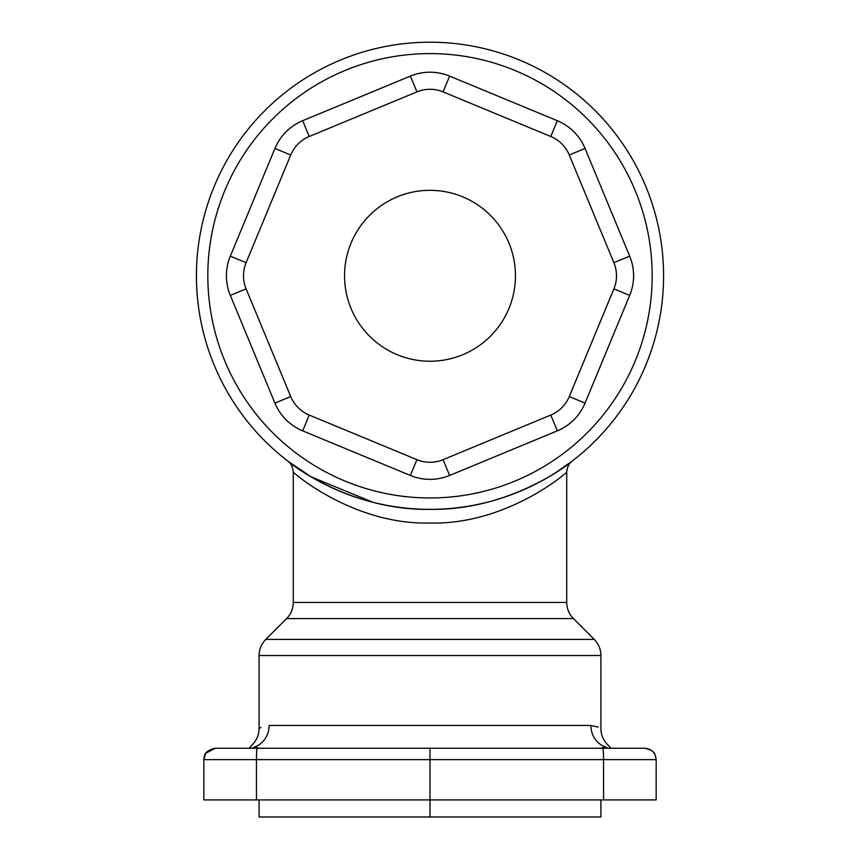 <?xml version="1.0" encoding="UTF-8"?>
<svg xmlns="http://www.w3.org/2000/svg" width="860" height="860" viewBox="0 0 860 860"><rect width="100%" height="100%" fill="white"/><g stroke="black" fill="none" stroke-linecap="round" stroke-linejoin="round"><path stroke-width="1.29" d="M288.691 461.777L287.917 461.175C287.519 461.315 348.139 510.603 429.871 509.356C511.302 510.786 572.556 461.379 572.083 461.175C572.642 461.229 511.786 510.625 430.258 509.356C348.397 510.754 287.433 461.304 287.917 461.175L311.116 476.838L373.154 502.337M555.711 472.645L572.083 461.175M197.531 298.57L197.241 295.324M196.779 288.702L196.596 284.853M196.488 281.403L196.435 272.856M197.262 256.011L197.392 254.495M585.069 403.103L569.277 396.557L613.889 288.863A34.185 34.185 0 0 0 613.889 262.698L629.681 256.162A51.278 51.278 0 0 1 629.681 295.399L613.889 288.863L569.277 396.557A34.185 34.185 0 0 1 550.776 415.058L443.083 459.67L449.619 475.462A51.278 51.278 0 0 1 410.381 475.462L302.677 430.849A51.278 51.278 0 0 1 274.931 403.103L230.319 295.399A51.278 51.278 0 0 1 230.319 256.162L274.931 148.457A51.278 51.278 0 0 1 302.677 120.712L410.381 76.099A51.278 51.278 0 0 1 449.619 76.099L557.323 120.712A51.278 51.278 0 0 1 585.069 148.457L629.681 256.162A51.278 51.278 0 0 1 629.681 295.399L585.069 403.103A51.278 51.278 0 0 1 557.323 430.849L449.619 475.462A51.278 51.278 0 0 1 410.381 475.462L416.917 459.67L309.224 415.058L302.677 430.849M569.277 155.004L585.069 148.457L569.277 155.004L613.889 262.698L569.277 155.004A34.185 34.185 0 0 0 550.776 136.504L443.083 91.891A34.185 34.185 0 0 0 416.917 91.891L309.224 136.504A34.185 34.185 0 0 0 290.723 155.004L274.931 148.457A51.278 51.278 0 0 1 302.677 120.712L309.224 136.504L302.677 120.712M246.11 262.698L290.723 155.004L246.11 262.698A34.185 34.185 0 0 0 246.11 288.863L230.319 295.399A51.278 51.278 0 0 1 230.319 256.162L246.11 262.698M443.083 459.67A34.185 34.185 0 0 1 416.917 459.67L309.224 415.058A34.185 34.185 0 0 1 290.723 396.557L274.931 403.103L290.723 396.557L246.11 288.863M515.452 275.781A85.452 85.452 0 0 0 387.269 201.777A85.452 85.452 0 0 0 387.269 349.784A85.452 85.452 0 0 0 515.452 275.781M600.914 799.908L600.914 817L259.086 817L259.086 799.908M293.271 472.033L293.271 602.462L566.729 602.462L566.729 472.033C566.546 473.15 505.949 525.062 429.817 523.03C353.761 524.933 293.443 473.065 293.271 472.033C292.475 462.992 286.939 460.67 288.003 461.239L288.562 461.68L288.003 461.239M449.619 76.099L443.083 91.891L550.776 136.504L557.323 120.712A51.278 51.278 0 0 1 585.069 148.457M260.935 727.442L259.72 728.108M249.25 748.254L251.496 745.502C256.452 740.879 258.978 735.225 259.086 728.517L259.086 655.524C259.183 649.279 261.408 643.904 265.762 639.41L594.238 639.41C598.592 643.904 600.817 649.268 600.914 655.524L259.086 655.524M252.442 748.254A11.395 11.298 0 0 1 255.291 746.77C250.163 744.76 250.163 744.76 255.291 746.77A22.79 21.446 90 0 0 269.137 725.464C255.753 728.882 255.753 728.882 269.137 725.464L590.863 725.464C604.247 728.882 604.247 728.882 590.863 725.464L598.28 727.066M260.795 748.254L226.621 748.254M203.831 799.908L203.831 759.649L203.831 799.908L430 799.908L430 759.649L203.831 759.649L205.798 753.242L215.226 748.254L430 748.254L294.98 748.254M430 817L430 799.908L656.169 799.908L656.169 759.649L430 759.649L430 748.254L644.774 748.254C655.374 750.511 654.492 754.682 655.234 755.123L656.169 759.649C655.503 752.726 651.697 748.931 644.774 748.254M197.112 293.776L196.607 285.079M196.446 279.414L196.456 279.952M196.435 273.276L196.424 274.039M197.026 292.55L197.069 293.195M196.575 284.305L197.112 293.679M293.271 602.462C293.174 608.719 290.959 614.094 286.595 618.576L573.405 618.576L594.238 639.41M601.183 748.254L604.709 746.77C609.837 744.76 609.837 744.76 604.709 746.77C609.837 744.76 609.837 744.76 604.709 746.77A22.79 21.446 90 0 1 590.863 725.464M257.548 748.254A11.395 11.384 0 0 1 258.258 748.178L255.291 746.77M430 748.254L430 759.649M604.709 746.77A11.395 11.298 0 0 1 607.558 748.254M663.576 275.781A233.576 233.576 0 0 1 313.212 478.063A233.576 233.576 0 0 1 313.212 73.498A233.576 233.576 0 0 1 663.576 275.781A233.576 233.576 0 0 1 313.212 478.063A233.576 233.576 0 0 1 313.212 73.498A233.576 233.576 0 0 1 663.576 275.781M652.181 275.781A222.181 222.181 0 0 0 318.91 83.366A222.181 222.181 0 0 0 318.91 468.195A222.181 222.181 0 0 0 652.181 275.781M256.452 799.908L256.452 759.649A11.395 0.871 -90 0 1 257.323 748.254M603.548 799.908L603.548 759.649A11.395 0.871 90 0 0 602.677 748.254M601.742 748.178A11.395 11.384 0 0 1 602.451 748.254M557.323 430.849L550.776 415.058L557.323 430.849M410.381 76.099L416.917 91.891M610.75 748.254L608.504 745.502C603.548 740.879 601.022 735.225 600.914 728.517L600.914 655.524M656.169 799.908L656.169 759.649M286.595 618.576L265.762 639.41M573.405 618.576C569.051 614.094 566.826 608.719 566.729 602.462M203.831 759.649C204.562 756.434 203.003 751.102 215.226 748.254M566.729 472.033C567.611 462.798 573.222 460.573 572.008 461.239L571.405 461.691"/></g></svg>
